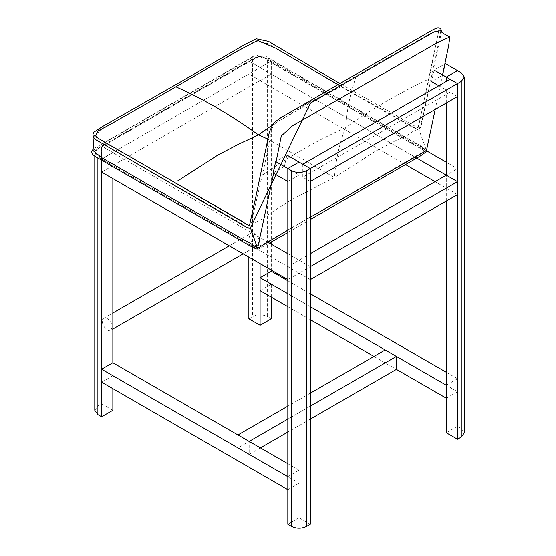 <?xml version="1.0" encoding="UTF-8"?>
<svg xmlns="http://www.w3.org/2000/svg" width="556" height="556" viewBox="0 0 556 556"><rect width="100%" height="100%" fill="white"/><g stroke="black" fill="none" stroke-linecap="round" stroke-linejoin="round"><path stroke-width="0.42" stroke-dasharray="2.78 2.08" d="M302.791 164.249L302.791 177.211L310.276 181.527M457.512 96.529L450.026 92.206L450.026 79.244M450.026 92.206L302.791 177.211M260.083 263.6L260.083 67.533L271.3 61.049L267.561 58.887C262.571 56.559 257.588 56.559 252.598 58.887L248.859 61.049L260.083 67.533L260.083 80.488L248.859 74.011L248.859 61.049L260.083 67.533L112.847 152.532L101.623 146.054L101.623 159.016L112.847 165.493L112.847 152.532L112.847 178.601M112.847 165.493L260.083 80.488M248.859 257.122L248.859 61.049L101.623 146.054L112.847 152.532L101.623 159.016L101.623 160.177L101.623 159.162L112.847 152.678L267.471 241.95M248.859 74.011L101.623 159.016L97.884 156.855L97.884 157.974M446.287 201.098L446.287 175.182L446.287 188.136L299.052 273.142L310.276 279.626M310.276 266.665L299.052 260.18L310.276 253.703M112.847 152.678L112.847 165.639L299.052 273.142L299.052 260.18L299.052 273.142L287.827 279.626M457.512 194.621L435.063 181.659M356.674 75.623L431.727 32.693L438.886 30.601L428.996 78.938C398.84 93.234 371.067 109.421 345.679 127.498C339.667 142.266 335.907 158.96 334.406 177.572L292.602 199.124L272.252 211.947L262.342 219.064C258.192 220.94 254.273 223.165 250.582 225.743L264.691 164.611L271.669 130.097C270.925 128.387 277.944 119.658 282.976 118.678L356.674 75.623C350.711 90.76 347.048 108.052 345.679 127.498C315.495 141.287 287.654 157.265 262.161 175.432M268.166 139.236L334.406 177.572L374.82 151.6L395.601 140.668L407.617 135.233C410.808 132.446 414.185 130.535 417.737 129.513L428.996 78.938M248.963 225.562L250.582 225.743M250.443 227.821C248.184 228.002 245.398 226.667 242.069 223.804L101.678 143.184L94.103 135.803L102.221 129.187L255.128 41.311L267.978 43.646L337.972 84.901L398.958 119.762L409.056 125.51L418.953 130.167L419.029 129.812L426.459 150.565M440.797 30.726L436.474 53.418L422.407 118.935L419.029 129.812M95.674 135.963L102.464 141.307L174.911 182.695M337.7 84.456L417.737 129.513M341.579 86.472L306.585 103.652L271.689 125.489M273.601 173.319L276.089 161.789M442.534 74.921L435.195 109.407M93.026 150.586L102.109 144.24L112.305 138.263L256.128 55.259L268.11 58.304L405.324 137.436L425.931 149.814M310.276 217.229L287.827 230.191M257.755 248.379L257.379 248.393M178.413 202.064L241.923 238.788C247.677 242.333 252.751 245.05 257.143 246.947C261.438 245.342 266.338 242.757 271.835 239.212L409.445 159.76C414.067 156.799 422.511 152.865 424.172 150.655C423.283 149.307 416.138 146.242 413.386 144.24L276.805 65.372C269.938 62.564 263.169 54.815 256.851 56.83L111.061 141.092C105.953 144.998 95.771 148.216 94.096 152.337C94.374 154.651 101.574 157.084 104.834 159.565L178.413 202.064M112.847 388.644L112.847 362.727L112.847 375.689L101.623 382.167M287.827 463.753L299.052 470.23L299.052 483.192L112.847 375.689M287.827 476.714L299.052 470.23M287.827 489.669L299.052 483.192M112.847 165.639L101.623 172.117M287.827 253.703L299.052 260.18L287.827 266.665L101.623 159.162M287.827 181.527L299.052 175.05L284.331 166.55L286.924 155.089L275.7 161.567M310.276 524.252L299.052 517.768L299.052 175.05M284.331 166.55L273.107 173.034M94.784 410.293L97.884 405.977L101.623 403.816L101.623 146.054L97.884 148.216L94.784 152.532L97.884 156.855M101.623 403.816L112.847 410.293M299.052 517.768L287.827 524.252M446.287 398.186L457.512 391.709L271.3 284.206L260.083 290.684M446.287 372.27L457.512 378.747L457.512 391.709M457.512 378.747L446.287 385.225M271.3 297.161L271.3 284.206M287.827 280.78L310.276 293.742M287.827 306.703L310.276 319.665M373.952 356.431L396.4 369.386L385.176 362.908L237.947 447.914L249.171 454.391L249.171 441.429M310.276 306.703L287.827 293.742M426.667 150.891L271.3 61.195L271.3 74.156L457.512 181.659L457.512 168.697L446.287 162.22M271.3 61.195L260.083 67.672L414.7 156.945M457.512 181.659L446.287 188.136L446.287 175.182L457.512 168.697M405.484 164.583L260.083 80.634L260.083 67.672M260.083 80.634L271.3 74.156M438.802 85.728L446.287 90.044L457.512 83.567L442.791 75.067L445.377 63.606L434.16 70.084L431.567 81.551L442.791 75.067M461.251 72.766L461.251 428.447L457.512 426.285L457.512 83.567M446.287 90.044L446.287 103.006M271.3 318.81L267.561 316.649L267.561 58.887M271.3 61.049L271.3 242.055M271.3 244.16L271.3 270.084M248.859 318.81L252.598 316.649C257.588 314.321 262.571 314.321 267.561 316.649M457.512 426.285L446.287 432.77M461.251 428.447L464.35 432.77M310.276 419.113L287.827 432.075M260.396 447.914L249.171 454.391M310.276 406.151L287.827 419.113M310.276 393.189L287.827 406.151M385.176 349.946L385.176 362.908M237.947 434.952L237.947 447.914M112.145 327.116L110.707 330.299C106.467 333.294 99.044 320.451 103.764 318.268C106.62 316.162 112.319 322.494 112.145 327.116M259.381 242.117L257.942 245.293C253.696 248.289 246.28 235.445 250.999 233.263C253.849 231.164 259.548 237.488 259.381 242.117M97.884 405.977L97.884 148.216M252.598 58.887L252.598 316.649M438.886 30.601L419.377 122.598L417.632 127.644L339.577 83.337M441.575 31.748L420.885 127.011L418.696 130.007M257.178 248.97L258.922 248.768L269.465 243.104M287.827 232.505L310.276 219.55M426.57 150.057L426.077 149.189L422.581 146.958L264.892 55.85L253.758 56.059L93.165 149.029M424.172 150.655L266.282 59.742C265.726 58.672 263.224 57.754 258.762 56.976C255.406 57.991 253.668 58.776 253.543 59.332L96.077 150.071C94.36 151.461 93.7 152.212 94.096 152.337M94.103 135.803L93.964 138.09M94.784 152.532L94.784 156.305M110.707 330.299L112.847 329.062M243.153 253.828L257.942 245.293M103.764 318.268L112.847 313.028M229.267 245.815L250.999 233.263"/><path stroke-width="0.83" d="M446.287 201.098L446.287 432.77L457.512 439.247L457.512 83.567L450.026 79.244L302.791 164.249L310.276 168.572L310.276 181.527L457.512 96.529L457.512 83.567L310.276 168.572L310.276 524.252L306.537 526.414C301.547 528.742 296.556 528.742 291.566 526.414L291.566 170.727L287.827 168.572L299.052 162.088L287.827 168.572L275.7 161.567L276.193 161.282M310.276 266.665L310.276 279.626L457.512 194.621L457.512 181.659L310.276 266.665M310.276 253.703L446.287 175.182L457.512 181.659M174.911 182.695L248.963 225.562M440.797 30.726L434.125 31.88L310.456 103.089L250.415 227.835C249.908 228.384 248.754 228.273 246.954 227.501L94.819 139.174L93.234 136.581L92.984 134.455L93.728 132.265L103.11 126.184L187.337 78.042L245.196 44.292L256.219 38.802L268.472 41.38L339.577 83.337M337.7 84.456L275.526 48.087L257.664 40.456L238.114 50.666L163.137 94.186L108.406 125.434L97.849 130.966L95.674 135.963M271.689 125.489L258.443 134.899L268.166 139.236M175.835 86.792C203.246 98.912 230.782 114.946 258.443 134.899L238.427 144.296L218.195 154.881L177.732 180.881M250.443 227.821L257.56 248.483L273.601 173.319M276.089 161.789L281.294 135.984L292.567 125.725L438.378 42.082L449.832 37.03L448.622 45.926L442.534 74.921M435.195 109.407L426.459 150.565L310.276 217.229M287.827 230.191L257.379 248.393C251.222 242.847 243.25 239.935 236.224 235.494L101.47 157.55L93.026 150.586L93.964 138.09M112.847 178.601L112.847 362.727L287.827 463.753M112.847 362.727L101.623 369.205L287.827 476.714L287.827 489.669L101.623 382.167L101.623 369.205M112.847 388.644L112.847 410.293L101.623 416.778L101.623 160.177L101.623 172.117L287.827 279.626L287.827 266.665M267.471 241.95L287.827 253.703M275.7 161.567L273.107 173.034L287.827 181.527L287.827 168.572L287.827 524.252L291.566 526.414M286.924 155.089L310.276 168.572L306.537 170.727C301.547 173.062 296.556 173.062 291.566 170.727M101.623 416.778L97.884 414.616L94.784 410.293L94.784 156.305M310.276 406.151L396.4 356.431L396.4 369.386L446.287 398.186L446.287 385.225L310.276 306.703M287.827 293.742L260.083 277.722L271.3 271.245L287.827 280.78M310.276 293.742L446.287 372.27M260.083 277.722L260.083 290.684L287.827 306.703M310.276 319.665L373.952 356.431M426.667 150.891L446.287 162.22M414.7 156.945L446.287 175.182L446.287 103.006M405.484 164.583L435.063 181.659M444.821 63.926L445.377 63.606L457.512 70.605L446.287 77.082L457.512 70.605L461.251 72.766L464.35 77.082L461.251 81.405L457.512 83.567L446.287 77.082L446.287 81.405L446.287 77.082L434.16 70.084M431.567 81.551L438.802 85.728M271.3 242.055L271.3 244.16M271.3 270.084L271.3 271.245M271.3 297.161L271.3 318.81L260.083 325.288L248.859 318.81L248.859 257.122M260.083 263.6L260.083 325.288M457.512 439.247L461.251 437.085L461.251 81.405M464.35 77.082L464.35 432.77L461.251 437.085M396.4 369.386L310.276 419.113M287.827 432.075L260.396 447.914M287.827 419.113L249.171 441.429L237.947 434.952L287.827 406.151M396.4 356.431L385.176 349.946L310.276 393.189M97.884 157.974L97.884 414.616M306.537 170.727L306.537 526.414M243.882 222.358L105.272 142.475L96.445 137.207L95.583 135.692M248.97 225.562L249.672 224.568L255.982 196.192L269.451 131.682L273.538 123.022L281.336 117.365L433.715 29.329L437.899 27.8L439.407 27.995L440.783 28.933L441.575 31.748M440.755 30.677L443.813 33.77L449.832 37.03M93.165 149.029L91.65 151.649L92.282 154.353L96.014 156.966L249.192 245.398L255.975 248.866L257.178 248.97M269.465 243.104L287.827 232.505M310.276 219.55L420.329 156.014L426.487 151.607L426.57 150.057M112.847 329.062L243.153 253.828M112.847 313.028L229.267 245.815"/></g></svg>
